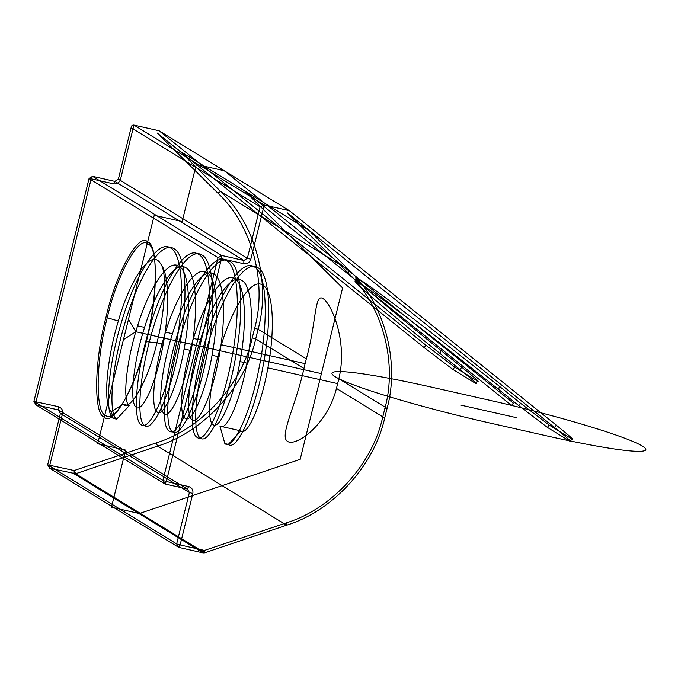 <?xml version="1.0" encoding="UTF-8"?>
<svg xmlns="http://www.w3.org/2000/svg" width="678" height="678" viewBox="0 0 678 678"><rect width="100%" height="100%" fill="white"/><g stroke="black" fill="none" stroke-linecap="round" stroke-linejoin="round"><path stroke-width="1.02" d="M217.935 193.196C251.843 224.884 267.403 282.107 254.648 328.228L252.258 337.881C242.046 384.57 201.307 429.089 156.135 442.929L74.173 470.549L47.68 464.82L176.67 543.925L189.391 492.499L187.306 489.016L164.974 483.973L162.889 480.482L218.036 257.657L221.477 258.682L166.33 481.516L162.889 480.482L33.9 401.384L35.985 404.868L36.044 401.613L91.183 178.78L89.047 178.551L92.547 176.322L91.183 178.78L113.523 183.823L114.879 181.365L92.547 176.322L221.536 255.428L243.868 260.471L114.879 181.365L118.379 179.136L120.514 179.373L133.947 125.091C132.261 124.922 131.312 125.794 131.1 127.718L118.379 179.136L247.368 258.242L243.868 260.471L243.809 263.725L221.477 258.682L221.536 255.428L218.036 257.657L89.047 178.551L33.9 401.384L58.376 406.656L58.316 409.91L187.306 489.016L188.67 486.558L166.33 481.516L164.974 483.973L35.985 404.868L58.316 409.91L60.401 413.402L47.68 464.82L49.765 468.312L75.656 473.727L157.618 446.099L286.608 525.204L204.637 552.824L75.656 473.727L74.173 470.549L74.114 473.803L203.103 552.909L204.637 552.824L204.459 550.451L286.43 522.831C331.601 508.992 372.332 464.472 382.553 417.784L384.943 408.131C397.689 362.01 382.138 304.786 348.229 273.098L287.43 212.892L309.015 230.367L180.026 151.262L157.135 132.99L217.935 193.196L220.63 191.467L180.026 151.262M159.076 130.761L133.947 125.091L264.242 204.993L289.37 210.663L159.076 130.761L425.987 345.28L424.157 347.594L452.912 369.468L454.743 367.145L425.987 345.28M305.108 363.645L306.337 358.84C316.448 322.262 314.499 292.989 322.957 298.574C331.322 303.303 348 341.568 338.839 378.773L336.449 388.426C327.296 425.225 295.794 446.946 287.633 441.429C278.912 436.624 295.752 405.927 303.947 368.501L305.108 363.645L221.35 344.738C232.876 306.981 251.53 278.031 262.293 284.887C273.556 289.743 275.234 329.347 267.886 367.866C260.988 406.673 247.038 436.683 240.902 430.877L228.35 444.37L224.859 443.582L219.96 426.148L240.902 430.877M147.643 241.919C158.499 244.063 157.559 298.973 145.948 341.771C136.108 385.655 113.201 427.098 104.285 417.123C93.437 414.978 94.369 360.06 105.988 317.27C115.828 273.378 138.736 231.935 147.643 241.919L147.965 244.122C139.253 234.376 116.879 274.861 107.268 317.736C95.92 359.543 95.005 413.19 105.607 415.283C114.311 425.03 136.693 384.545 146.304 341.67C157.652 299.862 158.567 246.216 147.965 244.122M104.285 417.123L105.607 415.283M116.684 419.157L129.227 405.664L122.947 404.249C130.218 412.385 148.897 378.595 156.915 342.814C165.279 311.27 167.186 271.353 160.678 263.928C151.703 247.521 130.778 277.565 118.336 321.041C105.819 362.433 103.242 405.775 111.302 411.656L113.192 418.368L116.684 419.157C108.116 414.411 111.277 367.408 125.345 321.703C138.871 275.658 161.05 240.317 173.644 248.546C186.84 254.335 188.374 302.405 178.933 349.153C170.042 396.24 152.558 432.64 144.6 425.462C136.032 420.707 139.193 373.705 153.262 327.999C166.788 281.955 188.967 246.623 201.561 254.843C214.757 260.64 216.29 308.702 206.849 355.458C197.959 402.546 180.484 438.946 172.517 431.767C163.949 427.013 167.11 380.011 181.187 334.305C194.705 288.26 216.884 252.919 229.478 261.149C242.673 266.946 244.216 315.007 234.766 361.755C225.876 408.851 208.4 445.251 200.434 438.064C191.866 433.318 195.027 386.316 209.104 340.61C222.621 294.566 244.8 259.225 257.394 267.454C270.59 273.242 272.132 321.313 262.683 368.061C253.792 415.148 236.317 451.548 228.35 444.37M570.181 441.378C572.69 442.649 567.452 438.022 554.451 427.496L556.282 425.182C569.283 435.708 574.52 440.336 572.003 439.064L570.181 441.378L547.375 427.394L549.205 425.081L520.45 403.207L518.619 405.52L547.375 427.394M160.678 263.928C169.381 274.065 169.61 309.871 163.195 344.229C156.296 383.036 142.346 413.055 136.21 407.241C129.583 403.427 132.6 364.883 144.575 327.406C156.101 289.65 174.755 260.699 185.518 267.556C196.781 272.412 198.459 312.016 191.111 350.534C184.213 389.341 170.263 419.351 164.127 413.546C157.499 409.732 160.517 371.188 172.492 333.712C184.018 295.955 202.671 266.996 213.434 273.853C224.698 278.709 226.376 318.313 219.028 356.84C212.129 395.638 198.179 425.657 192.043 419.843C185.416 416.038 188.433 377.493 200.417 340.017C211.943 302.252 230.588 273.302 241.351 280.158C252.614 285.014 254.292 324.618 246.945 363.137C240.046 401.944 226.096 431.962 219.96 426.148M252.258 337.881L255.699 338.915L258.089 329.254C271.107 282.192 255.225 223.808 220.63 191.467L349.619 270.573C384.214 302.905 400.096 361.298 387.079 408.359L384.943 408.131M219.028 356.84L212.044 355.264C205.154 394.062 191.204 424.081 185.069 418.267C178.433 414.461 181.45 375.917 193.433 338.441C204.959 300.685 223.613 271.725 234.376 278.582C245.631 283.438 247.317 323.042 239.97 361.56C233.071 400.367 219.121 430.386 212.985 424.572C206.358 420.758 209.366 382.214 221.35 344.738M163.195 344.229L156.915 342.814L146.304 341.67M243.809 263.725C247.267 264.123 249.606 262.64 250.809 259.276L247.368 258.242L260.089 206.824L131.1 127.718M338.839 378.773L387.079 408.359L384.689 418.012C374.264 465.659 332.703 511.085 286.608 525.204L286.43 522.831M440.776 350.34C407.232 323.609 339.263 267.301 359.45 279.395C368.968 285.15 398.901 307.49 427.157 329.347L499.406 386.299L498.627 389.452L426.377 332.508C398.122 310.651 368.179 288.303 358.67 282.556C338.483 270.463 406.453 326.762 439.997 353.501L459.989 369.569L461.82 367.247L440.776 350.34L439.997 353.501M461.82 367.247C474.82 377.782 480.058 382.4 477.549 381.129L475.719 383.451L452.912 369.468M62.545 413.631L60.401 413.402L189.391 492.499L192.84 493.533L180.111 544.951L204.459 550.451L203.103 552.909L178.755 547.409L49.765 468.312L49.816 465.049L62.545 413.631C63.046 410.105 61.656 407.783 58.376 406.656M499.406 386.299L520.45 403.207M191.111 350.534L184.128 348.958C177.238 387.765 163.279 417.775 157.152 411.97C150.516 408.156 153.533 369.612 165.517 332.135C177.043 294.379 195.688 265.42 206.459 272.276C217.714 277.132 219.401 316.736 212.044 355.264M176.67 543.925L178.755 547.409L180.111 544.951L176.67 543.925M144.575 327.406L137.6 325.83C149.126 288.074 167.771 259.123 178.543 265.979C189.798 270.836 191.484 310.439 184.128 348.958M518.619 405.52L498.627 389.452M200.417 340.017L193.433 338.441M572.003 439.064L549.205 425.081M129.227 405.664C122.599 401.851 125.616 363.315 137.6 325.83M172.492 333.712L165.517 332.135M118.336 321.041L107.268 317.736M122.947 404.249L111.302 411.656M382.553 417.784L384.689 418.012L336.449 388.426M246.945 363.137L239.97 361.56M475.719 383.451C478.227 384.723 472.99 380.095 459.989 369.569M309.015 230.367L349.619 270.573L348.229 273.098M156.135 442.929L157.618 446.099C203.714 431.979 245.275 386.553 255.699 338.915L303.947 368.501M113.192 418.368C104.624 413.622 107.785 366.62 121.862 320.914C135.38 274.87 157.559 239.529 170.153 247.758C183.348 253.555 184.891 301.617 175.441 348.365C166.551 395.452 149.075 431.852 141.109 424.674C132.541 419.919 135.702 372.917 149.779 327.22C163.296 281.167 185.475 245.834 198.069 254.055C211.265 259.852 212.807 307.914 203.358 354.67C194.467 401.757 176.992 438.158 169.025 430.979C160.457 426.225 163.618 379.222 177.695 333.517C191.213 287.472 213.392 252.131 225.986 260.36C239.181 266.157 240.724 314.219 231.274 360.967C222.384 408.063 204.909 444.463 196.942 437.276C188.374 432.53 191.535 385.528 205.612 339.822C219.13 293.777 241.309 258.437 253.903 266.666C267.098 272.454 268.641 320.524 259.199 367.273C250.309 414.36 232.825 450.76 224.859 443.582M554.451 427.496L287.43 212.892M477.549 381.129L454.743 367.145M120.514 179.373C119.311 182.738 116.98 184.221 113.523 183.823M254.648 328.228L258.089 329.254L306.337 358.84M192.84 493.533C193.332 490.008 191.942 487.677 188.67 486.558M260.089 206.824L264.242 204.993L250.809 259.276M424.157 347.594L157.135 132.99M337.678 383.621L267.886 367.866M289.37 210.663L556.282 425.182M321.389 373.637L135.837 331.745L123.464 339.619L97.691 443.793L125.608 450.09L111.463 507.229L139.38 513.534L300.185 459.337L342.602 287.93L244.521 190.815L511.543 405.419L513.373 403.105L224.223 170.712L196.306 164.415L182.162 221.545L154.245 215.248L128.464 319.414L135.837 331.745M128.464 319.414L123.464 339.619M516.814 417.75L460.981 405.147M487.499 399.774L431.666 387.172A132.871 10.738 -166.1 0 0 335.347 376.79A132.871 10.738 -166.1 0 0 490.296 423.123L546.129 435.734A132.871 10.738 -166.1 0 0 642.447 446.116A132.871 10.738 -166.1 0 0 487.499 399.774"/></g></svg>
